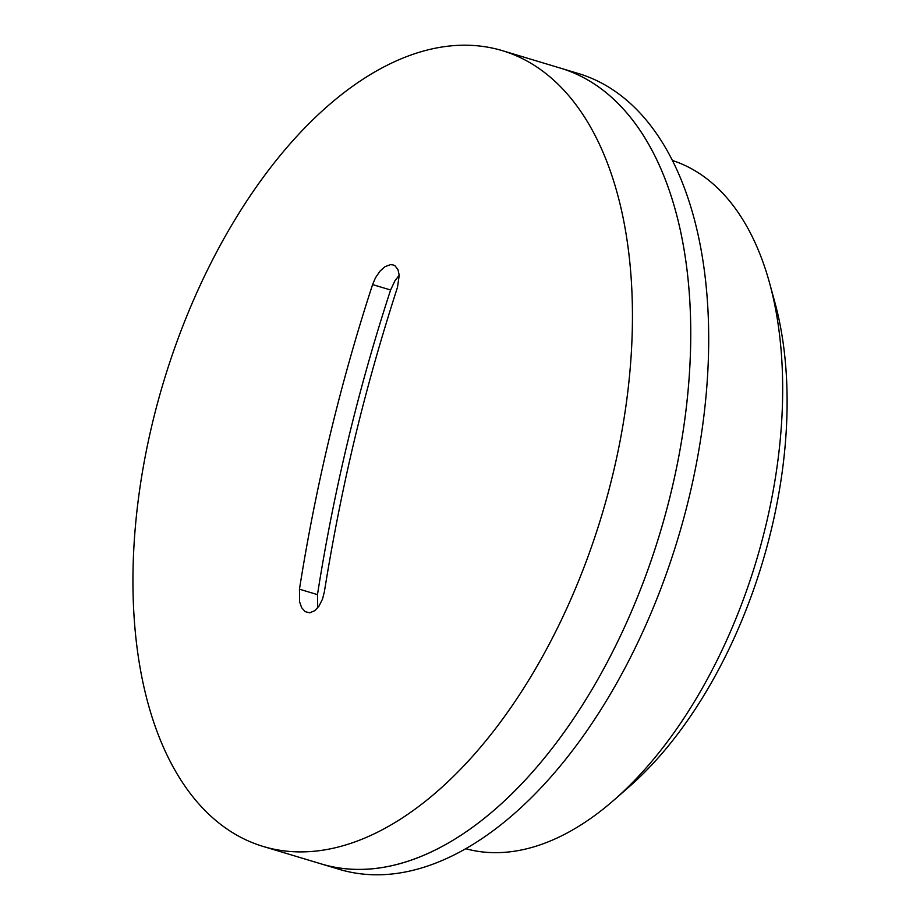 <?xml version="1.0" encoding="UTF-8"?>
<svg xmlns="http://www.w3.org/2000/svg" width="920" height="920" viewBox="0 0 920 920"><rect width="100%" height="100%" fill="white"/><g stroke="black" fill="none" stroke-linecap="round" stroke-linejoin="round"><path stroke-width="1.38" d="M317.733 607.809L317.48 594.619C333.799 490.659 358.179 389.114 390.609 290.007L394.921 280.784L399.222 275.287M299.46 589.202C315.882 485.265 340.25 383.721 372.588 284.579L375.498 277.736L380.121 271.009L385.008 266.685L390.482 264.649L393.15 264.914L394.99 265.799L397.969 269.617L399.222 275.264L397.497 287.281C380.995 338.284 366.815 388.459 354.959 437.782C343.125 487.128 332.925 538.499 324.358 591.894L322.529 599.058L318.998 606.119L314.824 610.661L309.752 612.812L305.141 611.639L301.645 607.648L299.563 601.76L299.46 589.202L317.48 594.619M465.554 848.665A359.341 198.053 -73.3 0 0 614.192 799.894A359.341 198.053 -73.3 0 0 769.626 283.21A359.341 198.053 -73.3 0 0 672.577 160.528M262.993 846.4L321.31 863.937A415.483 228.999 -73.3 0 0 344.367 868.606A415.483 228.999 -73.3 0 0 666.149 511.589A415.483 228.999 -73.3 0 0 560.694 68.206L578.645 73.6A415.483 228.999 106.7 0 1 684.089 516.982A415.483 228.999 106.7 0 1 362.308 874A415.483 228.999 106.7 0 1 339.261 869.342L321.31 863.937A415.483 228.999 -73.3 0 0 660.307 532.047A415.483 228.999 -73.3 0 0 560.694 68.206L502.377 50.657A415.483 228.999 -73.3 0 0 479.32 46A415.483 228.999 -73.3 0 0 157.55 403.017A415.483 228.999 -73.3 0 0 262.993 846.4A415.483 228.999 -73.3 0 0 613.077 473.466A415.483 228.999 -73.3 0 0 502.377 50.657M614.192 799.894L629.165 786.784A336.881 185.679 -73.3 0 0 774.881 302.404L769.626 283.21M372.588 284.579L390.609 290.007"/></g></svg>
